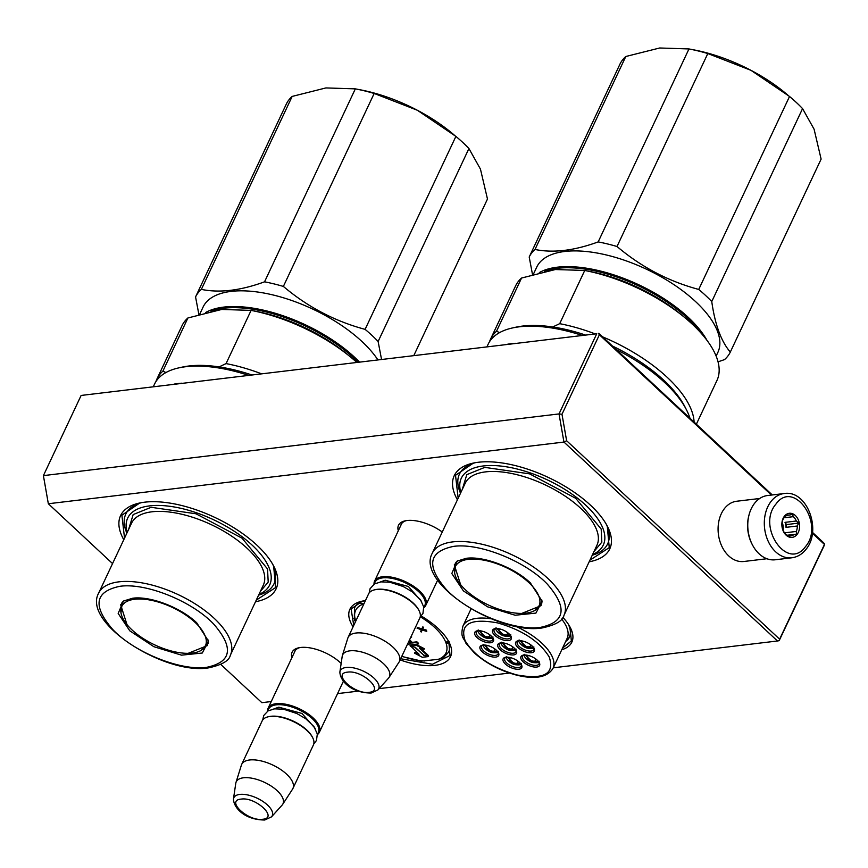 <?xml version="1.0" encoding="UTF-8"?>
<svg xmlns="http://www.w3.org/2000/svg" width="868" height="868" viewBox="0 0 868 868"><rect width="100%" height="100%" fill="white"/><g stroke="black" fill="none" stroke-linecap="round" stroke-linejoin="round"><path stroke-width="1.3" d="M421.23 615.998A55.617 24.901 25.2 0 1 438.101 628.454A55.617 24.901 25.2 0 1 449.06 642.201A55.617 24.901 25.2 0 1 400.115 659.897M353.092 626.837A55.617 24.901 25.2 0 1 361.945 601.209A55.617 24.901 25.2 0 1 365.428 600.623M562.844 617.343A55.617 24.901 25.2 0 1 570.374 627.694A55.617 24.901 25.2 0 1 561.791 649.731M398.303 530.739A30.456 13.638 25.2 0 1 405.117 520.843A30.456 13.638 25.2 0 1 442.257 532.019M457.414 499.805A85.943 38.485 25.2 0 1 472.886 463.176A85.943 38.485 25.2 0 1 590.587 505.284A85.943 38.485 25.2 0 1 607.513 526.529A85.943 38.485 25.2 0 1 589.166 561.791M291.887 657.705A30.456 13.638 25.2 0 1 298.7 647.81A30.456 13.638 25.2 0 1 340.408 662.729A30.456 13.638 25.2 0 1 341.157 663.434M123.777 539.722A85.943 38.485 25.2 0 1 139.249 503.093A85.943 38.485 25.2 0 1 256.95 545.202A85.943 38.485 25.2 0 1 273.876 566.446A85.943 38.485 25.2 0 1 255.528 601.719M112.547 563.582L48.337 503.744L563.95 442.062L777.468 640.985L553.285 667.807M271.261 701.55L261.854 702.668L220.808 664.443M509.473 673.047L379.066 688.649M358.419 691.123L337.565 693.608M359.005 603.336A51.386 23.002 25.2 0 1 364.332 600.775M565.686 641.441A51.386 23.002 -154.8 0 0 569.614 636.928A51.386 23.002 -154.8 0 0 569.191 625.568M400.723 525.617A28.438 12.727 25.2 0 1 401.114 524.511A28.438 12.727 25.2 0 1 406.257 520.626M592.258 555.216A81.907 36.673 -154.8 0 0 607.643 543.889A81.907 36.673 -154.8 0 0 606.439 524.522M460.507 493.219A81.907 36.673 25.2 0 1 459.432 474.145A81.907 36.673 25.2 0 1 475.121 462.731M294.295 652.584A28.438 12.727 25.2 0 1 294.686 651.467A28.438 12.727 25.2 0 1 299.84 647.593M258.621 595.133A81.907 36.673 -154.8 0 0 274.006 583.806A81.907 36.673 -154.8 0 0 272.802 564.439M126.869 533.136A81.907 36.673 25.2 0 1 125.795 514.062A81.907 36.673 25.2 0 1 141.484 502.648M812.481 532.388L823.667 542.815L824.6 544.138L824.155 545.625L779.171 640.671L779.616 639.184L566.63 440.738L563.95 442.062L559.025 413.928L596.75 333.757L81.125 395.45L596.75 333.757M48.337 503.744L43.4 475.621L559.025 413.928L561.987 414.264L599.387 334.766L771.435 495.053M777.468 640.985L779.171 640.671M566.63 440.738L561.987 414.264M43.4 475.621L81.125 395.45M824.6 544.138L779.616 639.184M812.383 533.202L824.274 544.279M599.387 334.766L598.453 333.442M598.779 333.29L772.292 494.955M570.135 627.217L571.328 640.985L562.572 648.07M448.81 641.734L450.015 655.503L432.438 664.248L400.658 658.736M353.764 625.394L351.084 608.956L362.499 601.09M607.264 526.03L609.238 547.632L589.914 560.196M458.163 498.199L455.526 475.306L473.44 463.056M273.626 565.947L275.601 587.56L256.277 600.114M124.536 538.117L121.889 515.223L139.802 502.973M374.032 584.207A28.308 12.673 25.2 0 1 374.575 581.169A28.308 12.673 25.2 0 1 382.506 576.743A28.308 12.673 -154.8 0 1 413.168 585.987A28.308 12.673 -154.8 0 1 425.819 605.278A28.308 12.673 -154.8 0 1 423.823 607.643M374.509 583.914A27.505 12.315 25.2 0 1 382.712 577.871A27.505 12.315 -154.8 0 1 414.069 587.929A27.505 12.315 -154.8 0 1 423.747 607.09M375.16 589.719A27.505 12.315 25.2 0 1 375.584 589.611A27.505 12.315 25.2 0 1 377.32 589.318A27.505 12.315 -154.8 0 1 418.669 609.889L419.07 610.671A28.308 12.673 -154.8 0 0 376.506 589.502A28.308 12.673 25.2 0 0 374.716 589.806A28.308 12.673 25.2 0 0 368.575 593.929L348.09 637.448A28.308 12.673 25.2 0 1 356.021 633.022A28.308 12.673 -154.8 0 1 386.683 642.266A28.308 12.673 -154.8 0 1 399.334 661.557A28.308 12.673 -154.8 0 1 398.954 662.241L389.038 677.485A25.834 11.566 -154.8 0 0 378.481 659.691A25.834 11.566 -154.8 0 0 349.88 650.837A25.834 11.566 25.2 0 0 342.383 655.535L347.808 638.175A28.308 12.673 25.2 0 1 348.09 637.448M399.334 661.557L419.808 618.038A28.308 12.673 -154.8 0 0 419.07 610.671M339.887 672.006C339.941 680.393 350.455 692.903 371.146 693.044L377.938 689.908A21.212 9.494 -154.8 0 0 370.3 675.152A21.212 9.494 -154.8 0 0 346.202 667.459A21.212 9.494 -154.8 0 0 339.887 672.006L342.198 656.371A25.834 11.566 25.2 0 1 342.383 655.535M377.938 689.908L388.517 678.168A25.834 11.566 -154.8 0 0 389.038 677.485M267.604 711.174A28.308 12.673 25.2 0 1 268.158 708.125A28.308 12.673 25.2 0 1 276.089 703.698A28.308 12.673 -154.8 0 1 306.751 712.943A28.308 12.673 -154.8 0 1 319.391 732.234A28.308 12.673 -154.8 0 1 317.406 734.599M268.082 710.881A27.505 12.315 25.2 0 1 276.284 704.827A27.505 12.315 -154.8 0 1 307.652 714.896A27.505 12.315 -154.8 0 1 317.319 734.046M268.744 716.675A27.505 12.315 25.2 0 1 269.167 716.577A27.505 12.315 25.2 0 1 270.903 716.284A27.505 12.315 -154.8 0 1 312.241 736.845L312.654 737.637A28.308 12.673 -154.8 0 0 270.089 716.469A28.308 12.673 25.2 0 0 268.299 716.762A28.308 12.673 25.2 0 0 262.158 720.885L241.673 764.415A28.308 12.673 25.2 0 1 249.604 759.988A28.308 12.673 -154.8 0 1 280.266 769.232A28.308 12.673 -154.8 0 1 292.907 788.524A28.308 12.673 -154.8 0 1 292.527 789.207L282.621 804.452A25.834 11.566 -154.8 0 0 272.064 786.647A25.834 11.566 -154.8 0 0 243.452 777.793A25.834 11.566 25.2 0 0 235.966 782.491L241.391 765.142A28.308 12.673 25.2 0 1 241.673 764.415M292.907 788.524L313.391 745.004A28.308 12.673 -154.8 0 0 312.654 737.637M233.47 798.961C233.525 807.348 244.038 819.869 264.729 820.01L271.51 816.864A21.212 9.494 -154.8 0 0 263.883 802.108A21.212 9.494 -154.8 0 0 239.785 794.415A21.212 9.494 -154.8 0 0 233.47 798.961L235.77 783.337A25.834 11.566 25.2 0 1 235.966 782.491M271.51 816.864L282.089 805.124A25.834 11.566 -154.8 0 0 282.621 804.452M766.9 558.732L743.876 561.487A30.337 22.058 -96.8 0 1 728.719 555.911A30.337 22.058 -96.8 0 1 721.319 513.715A30.337 22.058 -96.8 0 1 736.661 501.248L759.695 498.492M752.382 544.768A30.337 22.058 -96.8 0 1 748.878 515.494M775.276 559.773A32.355 23.523 -96.8 0 1 750.419 540.276A32.355 23.523 -96.8 0 1 754.542 503.353A32.355 23.523 83.2 0 1 767.583 495.519L784.13 493.534A32.355 23.523 -96.8 0 0 771.088 501.379A32.355 23.523 -96.8 0 0 766.965 538.29A32.355 23.523 -96.8 0 0 791.811 557.788L775.276 559.773M805.504 546.59C787.688 571.849 756.31 526.713 775.949 504.08C793.764 478.821 825.142 523.957 805.504 546.59M784.401 516.221A12.13 8.821 -96.8 0 1 796.954 517.382A12.13 8.821 -96.8 0 1 797.063 534.438A12.13 8.821 -96.8 0 1 784.509 533.288A12.13 8.821 -96.8 0 1 784.401 516.221M793.298 516.666A10.514 7.649 83.2 0 1 796.314 521.006L798.647 523.122L797.312 525.997A10.514 7.649 83.2 0 1 796.26 531.444L796.509 534.135L793.645 534.796A10.514 7.649 -96.8 0 1 790.878 535.903A10.514 7.649 -96.8 0 1 789.565 535.914L788.274 536.381L785.952 534.265A10.514 7.649 -96.8 0 1 782.936 529.925L781.938 524.934A10.514 7.649 -96.8 0 1 782.99 519.487L784.325 516.612L785.616 516.135A10.514 7.649 83.2 0 1 788.372 515.028A10.514 7.649 83.2 0 1 789.685 515.017L792.549 514.355L793.298 516.666L783.717 517.816M789.685 515.017L787.102 515.332M796.314 521.006L785.008 522.362A10.514 7.649 -96.8 0 1 786.007 527.353L786.549 524.576L785.008 522.362M797.312 525.997L786.007 527.353M796.26 531.444L784.954 532.8A10.514 7.649 -96.8 0 1 784.802 533.115M783.066 530.25A10.514 7.649 83.2 0 0 782.122 522.362M798.647 523.122L786.549 524.576M796.509 534.135L786.994 535.274M793.645 534.796L787.309 535.556M789.565 535.914L787.949 536.099M789.533 96.478A111.223 49.801 25.2 0 1 802.564 108.619L814.086 129.191L821.117 159.104L730.313 352.072C721.189 341.482 715.004 324.654 711.76 301.576A111.223 49.801 25.2 0 0 705.586 295.467A111.223 49.801 -154.8 0 0 698.729 289.435L789.533 96.478L750.983 70.33A101.111 45.277 25.2 0 1 785.041 92.757L787.721 94.97M750.983 70.33L707.811 53.545A111.223 49.801 -154.8 0 0 688.975 48.944L659.68 47.99L625.795 56.507A111.223 49.801 -154.8 0 0 620.002 64.048L529.198 257.015L532.496 274.44M698.729 289.435C668.555 281.373 641.311 267.062 617.007 246.501L707.811 53.545M711.76 301.576L802.564 108.619M750.809 70.243A101.111 45.277 -154.8 0 0 693.966 49.899L688.975 48.944L598.171 241.912C574.182 250.678 553.122 253.196 535.003 249.463A111.223 49.801 -154.8 0 0 529.198 257.015M617.007 246.501A111.223 49.801 -154.8 0 0 598.171 241.912M716.133 356.097L717.89 352.354A100.102 44.821 25.2 0 0 695.561 301.576A100.102 44.821 -154.8 0 0 602.88 254.183A100.102 44.821 -154.8 0 0 536.739 267.116L533.419 274.169M718.042 361.826L724.52 359.612A111.223 49.801 25.2 0 0 730.313 352.072M535.003 249.463L625.795 56.507M706.997 340.375A100.102 44.821 25.2 0 0 688.161 317.276A100.102 44.821 -154.8 0 0 539.332 272.574M700.574 332.574A99.299 44.463 25.2 0 0 687.304 318.003A99.299 44.463 -154.8 0 0 544.627 271.337M463.414 590.902L451.816 573.52L457.067 561.14L466.214 558.319C483.682 555.791 514.431 567.563 530.359 582.895L542.12 601.155L535.925 613.101L515.147 615.238L487.534 606.797L463.414 590.902M460.593 584.641L454.3 564.862L457.968 560.641M581.896 335.319A111.223 49.801 25.2 0 0 519.335 326.802A111.223 49.801 -154.8 0 0 512.326 327.985L515.776 327.214A107.99 48.358 -154.8 0 1 522.579 326.075A107.99 48.358 -154.8 0 1 552.732 326.976L559.697 323.677L584.728 270.48A111.223 49.801 25.2 0 1 684.798 317.601L680.794 314.281A101.111 45.277 25.2 0 0 589.719 271.434L584.641 270.458L555.368 269.536A101.111 45.277 25.2 0 1 555.813 269.481M684.798 317.601A111.223 49.801 25.2 0 1 716.957 380.466L696.364 424.213M555.368 269.536L521.549 278.042A111.223 49.801 -154.8 0 0 515.668 285.756L490.637 338.954A111.223 49.801 -154.8 0 0 489.574 341.645M521.549 278.042L496.518 331.24A111.223 49.801 -154.8 0 0 490.637 338.954M499.599 332.607L496.518 331.24M559.697 323.677A111.223 49.801 25.2 0 1 594.84 333.768M602.598 336.86A111.223 49.801 25.2 0 1 694.107 422.108M552.732 326.976A107.99 48.358 25.2 0 1 585.13 334.929M612.461 346.039A107.99 48.358 25.2 0 1 684.939 406.821L686.545 409.967A111.223 49.801 25.2 0 1 689.973 418.257M616.128 349.457A111.223 49.801 25.2 0 1 686.545 409.967M512.326 327.985A111.223 49.801 -154.8 0 0 488.174 344.184L487.013 346.668M507.704 344.195A111.223 49.801 -154.8 0 1 511.404 343.663A111.223 49.801 25.2 0 1 515.277 343.283M460.854 492.492A78.467 35.132 -154.8 0 1 483.281 465.964A78.467 35.132 25.2 0 1 579.574 499.838A78.467 35.132 25.2 0 1 592.594 554.489M593.994 551.527L601.839 542.142L601.177 529.024L575.668 498.275L529.578 473.863L484.8 467.375L466.8 474.655L462.253 489.53M453.432 546.406C479.331 542.565 525.802 561.26 547.372 584.207C567.737 607.741 565.394 622.139 540.352 627.39C514.442 631.231 467.971 612.537 446.402 589.589C426.036 566.055 428.38 551.657 453.432 546.406M541.925 600.146L541.024 605.669L521.766 613.416M455.559 562.855A47.924 21.461 -154.8 0 0 455.374 564.113M540.905 604.367A47.924 21.461 -154.8 0 0 541.762 603.423M528.721 582.471A46.232 20.702 25.2 0 1 534.699 610.508A46.232 20.702 25.2 0 1 465.671 590.023A46.232 20.702 -154.8 0 1 454.604 572.826A46.232 20.702 -154.8 0 1 480.004 559.556A46.232 20.702 -154.8 0 1 528.721 582.471M381.519 359.287L378.123 341.493A111.223 49.801 25.2 0 0 371.949 335.384A111.223 49.801 -154.8 0 0 365.102 329.363L455.895 136.395L417.345 110.247A101.111 45.277 25.2 0 1 451.403 132.674L454.083 134.887M455.895 136.395A111.223 49.801 25.2 0 1 468.926 148.536L480.449 169.108L487.48 199.032L413.884 355.413M417.345 110.247L374.173 93.462A111.223 49.801 -154.8 0 0 355.337 88.862L325.912 87.928L292.158 96.424A111.223 49.801 -154.8 0 0 286.364 103.965L195.56 296.932L198.859 314.357M365.102 329.363C334.918 321.29 307.673 306.979 283.369 286.429L374.173 93.462M378.123 341.493L468.926 148.536M417.172 110.16A101.111 45.277 -154.8 0 0 360.329 89.816L355.337 88.862L264.545 281.829C240.544 290.596 219.485 293.113 201.365 289.391A111.223 49.801 -154.8 0 0 195.56 296.932M283.369 286.429A111.223 49.801 -154.8 0 0 264.545 281.829M377.797 359.732A100.102 44.821 25.2 0 0 361.923 341.493A100.102 44.821 -154.8 0 0 269.243 294.1A100.102 44.821 -154.8 0 0 203.101 307.033L199.781 314.086M201.365 289.391L292.158 96.424M359.363 361.934A100.102 44.821 25.2 0 0 354.524 357.193A100.102 44.821 -154.8 0 0 205.694 312.491M357.963 362.108A99.299 44.463 25.2 0 0 353.667 357.92A99.299 44.463 -154.8 0 0 210.989 311.254M129.788 630.819L118.178 613.437L123.43 601.057L132.576 598.247C150.045 595.708 180.794 607.491 196.721 622.812L208.483 641.083L202.287 653.018L181.51 655.156L153.896 646.714L129.788 630.819M126.967 624.559L120.663 604.779L124.33 600.558M248.259 375.236A111.223 49.801 25.2 0 0 185.698 366.719A111.223 49.801 -154.8 0 0 178.689 367.902L182.139 367.131A107.99 48.358 -154.8 0 1 188.942 365.992A107.99 48.358 -154.8 0 1 219.094 366.904L226.06 363.594L251.091 310.397A111.223 49.801 25.2 0 1 351.16 357.518L347.157 354.198A101.111 45.277 25.2 0 0 256.082 311.352L251.015 310.386L221.731 309.453A101.111 45.277 25.2 0 1 222.186 309.399M351.16 357.518A111.223 49.801 25.2 0 1 356.65 362.26M221.731 309.453L187.922 317.959A111.223 49.801 -154.8 0 0 182.03 325.674L156.999 378.871A111.223 49.801 -154.8 0 0 155.936 381.562M187.922 317.959L162.88 371.157A111.223 49.801 -154.8 0 0 156.999 378.871M165.962 372.535L162.88 371.157M226.06 363.594A111.223 49.801 25.2 0 1 261.203 373.685M219.094 366.904A107.99 48.358 25.2 0 1 251.492 374.846M178.689 367.902A111.223 49.801 -154.8 0 0 154.537 384.101L153.376 386.586M174.067 384.112A111.223 49.801 -154.8 0 1 177.766 383.58A111.223 49.801 25.2 0 1 181.64 383.2M127.216 532.42A78.467 35.132 -154.8 0 1 149.654 505.881A78.467 35.132 25.2 0 1 245.937 539.755A78.467 35.132 25.2 0 1 258.968 594.406M260.357 591.444L268.201 582.059L267.539 568.952L242.031 538.193L195.951 513.78L151.162 507.303L133.162 514.572L128.616 529.447M119.795 586.323C145.705 582.482 192.164 601.177 213.745 624.135C234.1 647.669 231.756 662.056 206.714 667.308C180.804 671.148 134.334 652.465 112.764 629.506C92.399 605.972 94.742 591.575 119.795 586.323M208.298 640.063L207.387 645.586L188.128 653.344M121.921 602.772A47.924 21.461 -154.8 0 0 121.737 604.041M207.268 644.284A47.924 21.461 -154.8 0 0 208.125 643.34M195.083 622.389A46.232 20.702 25.2 0 1 201.061 650.425A46.232 20.702 25.2 0 1 132.034 629.94A46.232 20.702 -154.8 0 1 120.967 612.743A46.232 20.702 -154.8 0 1 146.367 599.473A46.232 20.702 -154.8 0 1 195.083 622.389M519.878 640.682L527.701 648.081L532.952 646.834M529.816 644.154A4.655 2.083 25.2 0 1 530.446 646.096A4.655 2.083 25.2 0 1 527.169 646.649A4.655 2.083 -154.8 0 1 522.037 642.136A4.655 2.083 -154.8 0 1 523.936 641.387M502.062 642.852L509.885 650.251L515.136 649.004M512.001 646.324A4.655 2.083 25.2 0 1 512.63 648.266A4.655 2.083 25.2 0 1 509.353 648.819A4.655 2.083 -154.8 0 1 504.21 644.306A4.655 2.083 -154.8 0 1 506.12 643.557M478.984 630.7L486.807 638.099L492.058 636.852M488.923 634.172A4.655 2.083 25.2 0 1 489.552 636.114A4.655 2.083 25.2 0 1 486.275 636.667A4.655 2.083 -154.8 0 1 481.132 632.154A4.655 2.083 -154.8 0 1 483.042 631.405M507.324 657.174L515.147 664.584L520.399 663.326M517.263 660.646A4.655 2.083 25.2 0 1 517.892 662.599A4.655 2.083 25.2 0 1 514.615 663.152A4.655 2.083 -154.8 0 1 509.473 658.638A4.655 2.083 -154.8 0 1 511.382 657.879M525.14 655.004L532.963 662.414L538.214 661.156M535.079 658.476A4.655 2.083 25.2 0 1 535.708 660.429A4.655 2.083 25.2 0 1 532.431 660.982A4.655 2.083 -154.8 0 1 527.299 656.468A4.655 2.083 -154.8 0 1 529.198 655.709M484.246 645.022L492.069 652.432L497.321 651.174M494.185 648.494A4.655 2.083 25.2 0 1 494.814 650.436A4.655 2.083 25.2 0 1 491.538 651A4.655 2.083 -154.8 0 1 486.395 646.476A4.655 2.083 -154.8 0 1 488.304 645.727M496.8 628.53L504.623 635.929L509.874 634.682M506.738 632.002A4.655 2.083 25.2 0 1 507.368 633.944A4.655 2.083 25.2 0 1 504.091 634.497A4.655 2.083 -154.8 0 1 498.948 629.984A4.655 2.083 -154.8 0 1 500.858 629.235M515.896 650.002A9.103 4.08 25.2 0 1 515.885 651.803A9.103 4.08 25.2 0 1 507.693 652.345A9.103 4.08 25.2 0 1 499.436 645.922A9.103 4.08 25.2 0 1 499.415 644.056A9.103 4.08 25.2 0 1 500.803 642.895M516.503 651.184A10.318 4.622 25.2 0 1 509.256 654.526A10.318 4.622 25.2 0 1 497.885 646.638A10.318 4.622 25.2 0 1 500.098 643.014A10.318 4.622 25.2 0 1 516.254 650.62A10.318 4.622 25.2 0 1 516.503 651.184M521.158 664.324A9.103 4.08 25.2 0 1 521.147 666.125A9.103 4.08 25.2 0 1 512.955 666.667A9.103 4.08 25.2 0 1 504.699 660.244A9.103 4.08 25.2 0 1 504.677 658.378A9.103 4.08 25.2 0 1 506.066 657.217M521.766 665.506A10.318 4.622 25.2 0 1 514.518 668.848A10.318 4.622 25.2 0 1 503.147 660.96A10.318 4.622 25.2 0 1 505.36 657.336A10.318 4.622 25.2 0 1 521.516 664.942A10.318 4.622 25.2 0 1 521.766 665.506M498.08 652.172A9.103 4.08 25.2 0 1 498.069 653.973A9.103 4.08 25.2 0 1 489.877 654.515A9.103 4.08 25.2 0 1 481.621 648.092A9.103 4.08 25.2 0 1 481.599 646.226A9.103 4.08 25.2 0 1 482.988 645.065M498.688 653.354A10.318 4.622 25.2 0 1 491.44 656.696A10.318 4.622 25.2 0 1 480.069 648.808A10.318 4.622 25.2 0 1 482.282 645.184A10.318 4.622 25.2 0 1 498.438 652.79A10.318 4.622 25.2 0 1 498.688 653.354M523.881 655.047A9.103 4.08 -154.8 0 0 522.503 656.208A9.103 4.08 -154.8 0 0 522.514 658.074A9.103 4.08 -154.8 0 0 530.782 664.497A9.103 4.08 -154.8 0 0 538.963 663.955A9.103 4.08 -154.8 0 0 538.974 662.154M520.963 658.79A10.318 4.622 -154.8 0 0 532.334 666.678A10.318 4.622 -154.8 0 0 539.581 663.336A10.318 4.622 -154.8 0 0 539.332 662.772A10.318 4.622 -154.8 0 0 523.176 655.166A10.318 4.622 -154.8 0 0 520.963 658.79M495.541 628.573A9.103 4.08 -154.8 0 0 494.152 629.723A9.103 4.08 -154.8 0 0 494.174 631.6A9.103 4.08 -154.8 0 0 502.431 638.023A9.103 4.08 -154.8 0 0 510.623 637.481A9.103 4.08 -154.8 0 0 510.634 635.669M511.241 636.852A10.318 4.622 -154.8 0 0 510.992 636.287A10.318 4.622 -154.8 0 0 494.836 628.692A10.318 4.622 -154.8 0 0 492.623 632.316A10.318 4.622 -154.8 0 0 503.993 640.204A10.318 4.622 -154.8 0 0 511.241 636.852M477.726 630.743A9.103 4.08 -154.8 0 0 476.337 631.893A9.103 4.08 -154.8 0 0 476.358 633.77A9.103 4.08 -154.8 0 0 484.615 640.193A9.103 4.08 -154.8 0 0 492.807 639.651A9.103 4.08 -154.8 0 0 492.818 637.839M493.425 639.032A10.318 4.622 -154.8 0 0 493.176 638.468A10.318 4.622 -154.8 0 0 477.02 630.862A10.318 4.622 -154.8 0 0 474.807 634.486A10.318 4.622 -154.8 0 0 486.178 642.374A10.318 4.622 -154.8 0 0 493.425 639.032M533.712 647.832A9.103 4.08 25.2 0 1 533.701 649.633A9.103 4.08 25.2 0 1 525.52 650.175A9.103 4.08 25.2 0 1 517.252 643.752A9.103 4.08 25.2 0 1 517.241 641.886A9.103 4.08 25.2 0 1 518.619 640.725M515.701 644.468A10.318 4.622 25.2 0 1 517.914 640.844A10.318 4.622 25.2 0 1 534.07 648.45A10.318 4.622 25.2 0 1 534.319 649.014A10.318 4.622 25.2 0 1 527.071 652.356A10.318 4.622 25.2 0 1 515.701 644.468M516.742 674.913C544.084 679.85 554.902 673.872 549.216 656.978C539.614 641.43 522.428 630.07 497.635 622.909C470.304 617.973 459.487 623.951 465.172 640.834C474.763 656.382 491.961 667.742 516.742 674.913M565.784 641.224A51.169 22.904 -154.8 0 0 569.343 636.993A51.169 22.904 -154.8 0 0 568.095 623.842M491.288 618.819A49.747 22.275 -154.8 0 0 462.948 626.088C460.203 637.72 463.555 637.166 465.91 643.188L474.395 652.964C486.308 663.499 500.521 670.931 517.035 675.239C535.241 679.622 547.22 677.365 552.97 668.458L567.13 638.371A49.747 22.275 -154.8 0 0 561.596 619.036M354.437 618.895L355.392 620.598A2.832 1.269 -154.8 0 0 355.457 619.947A2.018 1.671 -18.1 0 1 354.307 618.938L354.545 607.915A51.971 23.273 25.2 0 1 359.07 602.989L363.855 603.965M443.222 657.933L438.199 659.355L421.631 661.09L401.743 656.436M410.564 637.698L411.682 636.938L411.15 636.45M410.521 642.58L408.644 641.756M407.732 643.698L408.394 644.316A1.269 0.575 -154.8 0 0 410.054 644.957L418.224 643.98L418.528 643.329L416.911 641.821L412.278 642.374L409.555 639.835M418.018 653.279L414.806 652.497L414.503 653.148L422.38 657.293L428.477 656.566L428.293 655.796M428.098 656.208L419.58 648.277L424.007 649.362L424.311 648.7L416.542 644.62L410.51 645.347L410.206 645.998L415.175 647.213L423.671 655.134L428.098 656.208L428.412 655.557L420.958 648.613M426.763 631.383L426.438 630.135L422.738 629.029L423.486 627.39L422.857 626.805L421.837 628.812L417.345 627.466L417.041 628.117L421.371 629.81L420.611 631.459L421.251 632.045L422.152 630.049L426.763 631.383L422.423 629.691L423.183 628.052L422.553 627.455L421.522 629.463L417.041 628.117M421.251 632.045L422.163 630.06M353.927 618.244L355.392 620.598L354.155 618.125M448.713 641.202L446.228 642.765L448.962 642.038M408.947 641.126L411.106 643.134L409.609 643.307L408.34 642.407M412.278 642.374L411.974 643.025L409.251 640.486M416.911 641.821L416.607 642.472L411.974 643.025M418.224 643.98L416.607 642.472M410.694 646.117L419.081 654.266L414.503 653.148M415.121 647.202L410.586 646.356M423.627 655.09L415.012 647.43M428.477 656.566L423.508 655.351M416.542 644.62L416.239 645.282L410.206 645.998M424.007 649.362L416.239 645.282M422.738 629.029L422.423 629.691M423.486 627.39L423.183 628.052M426.438 630.135L426.134 630.797M421.837 628.812L421.522 629.463M422.857 626.805L422.553 627.455M380.249 581.983L385.229 580.225L408.383 586.486L421.577 601.426M347.504 672.158C331.609 673.351 354.589 694.758 369.128 692.306C385.023 691.112 362.043 669.705 347.504 672.158M273.832 708.939L278.812 707.181L301.966 713.442L315.16 728.382M241.087 799.113C225.192 800.307 248.161 821.714 262.711 819.262C278.606 818.068 255.626 796.661 241.087 799.113M596.945 545.256A72.803 32.593 -154.8 0 0 564.428 495.65A72.803 32.593 -154.8 0 0 485.592 471.877A72.803 32.593 -154.8 0 0 465.205 483.259L432.253 553.285A72.803 32.593 25.2 0 1 452.64 541.903A72.803 32.593 25.2 0 1 531.476 565.676A72.803 32.593 25.2 0 1 563.994 615.282L596.945 545.256M541.936 602.175A47.317 21.19 25.2 0 1 541.556 603.119L541.925 602.327M456.405 561.921A47.317 21.19 -154.8 0 0 455.917 562.822L456.286 562.041M263.308 585.173A72.803 32.593 -154.8 0 0 230.79 535.567A72.803 32.593 -154.8 0 0 151.954 511.794A72.803 32.593 -154.8 0 0 131.567 523.176L98.616 593.202A72.803 32.593 25.2 0 1 119.003 581.831A72.803 32.593 25.2 0 1 197.839 605.593A72.803 32.593 25.2 0 1 230.356 655.199L263.308 585.173M208.298 642.092A47.317 21.19 25.2 0 1 207.919 643.036L208.287 642.255M122.768 601.839A47.317 21.19 -154.8 0 0 122.279 602.739L122.648 601.958M552.97 668.458A49.747 22.275 -154.8 0 0 515.744 626.327M448.799 642.374A51.971 23.273 25.2 0 1 448.604 652.172L443.136 657.987M355.457 619.947A49.953 22.362 25.2 0 1 363.41 604.009M424.56 660.982A49.953 22.362 25.2 0 1 401.841 656.23M448.051 640.389A51.971 23.273 25.2 0 1 448.203 640.736A2.018 1.627 157.8 0 1 445.62 641.962A2.832 1.269 -154.8 0 0 446.228 642.765A2.832 1.269 -154.8 0 0 446.152 643.416A49.953 22.362 25.2 0 1 438.199 659.355M448.604 642.515A2.018 1.671 161.9 0 1 446.152 643.416M354.611 620.295L354.893 620.533A2.018 1.627 -22.2 0 0 355.696 621.304M420.383 616.833A49.953 22.362 25.2 0 1 445.62 641.962M409.392 642.45L409.088 643.101M409.924 642.656L409.609 643.307M401.721 523.491L374.575 581.169M437.667 580.095L425.819 605.278M375.584 589.611L374.716 589.806M295.304 650.457L268.158 708.125M343.359 681.315L319.391 732.234M269.167 716.577L268.299 716.762M313.76 743.963L316.473 740.48L317.319 734.046L313.966 726.592L305.764 718.726L296.802 713.485L283.489 709.199L274.57 708.841L268.049 710.903L263.731 715.503L262.711 719.952M420.177 617.007L422.944 613.416L423.714 606.927L420.448 599.712L412.278 591.835L403.24 586.529L389.916 582.244L380.998 581.875L374.477 583.936L370.072 588.699L369.139 592.985M784.13 493.534C807.24 489.628 822.159 530.717 805.938 549.411C802.119 554.229 797.421 557.028 791.811 557.788M432.253 553.285C415.794 582.851 497.993 635.018 541.968 627.987C555.542 625.068 562.887 620.826 563.994 615.282M534.699 610.508L541.556 603.119M455.917 562.822L454.604 572.826M98.616 593.202C82.156 622.768 164.356 674.935 208.331 667.904C221.904 664.986 229.25 660.754 230.356 655.199M201.061 650.425L207.919 643.036M122.279 602.739L120.967 612.743M519.227 640.02C516.84 640.497 522.438 647.376 527.809 648.222C531.997 648.711 534.015 648.266 533.863 646.91M501.411 642.19C499.024 642.667 504.623 649.546 509.993 650.392C514.181 650.881 516.2 650.436 516.048 649.08M478.333 630.038C475.946 630.515 481.534 637.394 486.915 638.23C491.104 638.729 493.122 638.284 492.97 636.928M506.673 656.512C504.286 657 509.885 663.868 515.256 664.714C519.444 665.203 521.462 664.769 521.31 663.402M524.489 654.342C522.102 654.83 527.701 661.698 533.071 662.544C537.259 663.033 539.278 662.599 539.126 661.232M483.595 644.36C481.208 644.837 486.796 651.716 492.178 652.562C496.366 653.051 498.384 652.606 498.232 651.25M496.149 627.868C493.762 628.345 499.35 635.224 504.731 636.06C508.919 636.548 510.937 636.114 510.785 634.758M570.319 634.92L569.343 636.993M471.053 608.859L462.948 626.088M355.457 621.813L354.914 620.577M448.062 642.776L449.223 641.843"/></g></svg>
